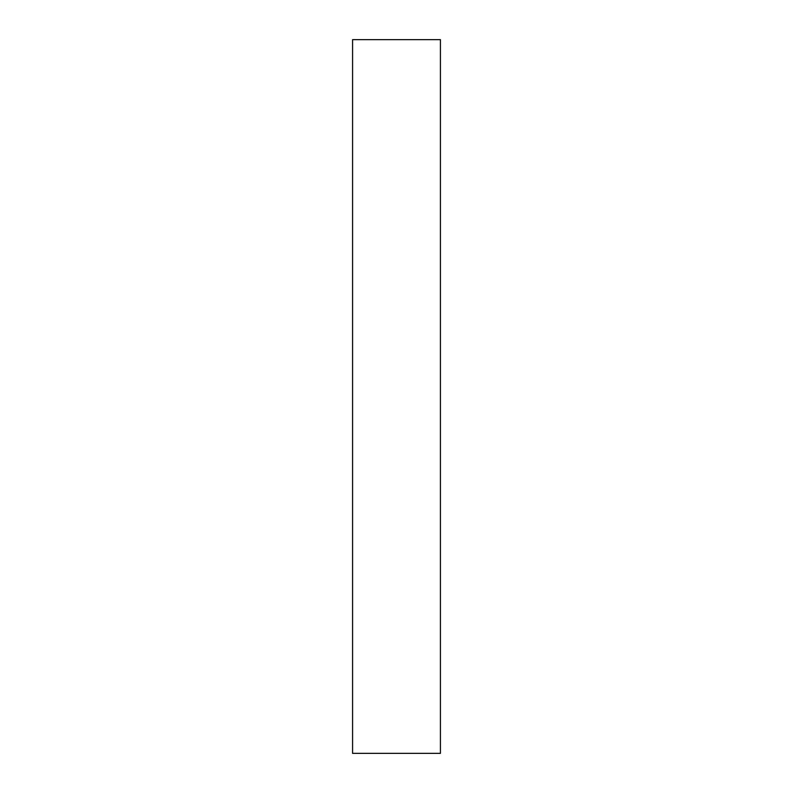 <?xml version="1.0" encoding="UTF-8"?>
<svg xmlns="http://www.w3.org/2000/svg" width="793" height="793" viewBox="0 0 793 793"><rect width="100%" height="100%" fill="white"/><g stroke="black" fill="none" stroke-linecap="round" stroke-linejoin="round"><path stroke-width="1.19" d="M440.422 753.35L440.422 39.65L352.578 39.65L352.578 753.35L440.422 753.35L352.578 753.35L352.578 39.65L440.422 39.65L440.422 753.35"/></g></svg>
